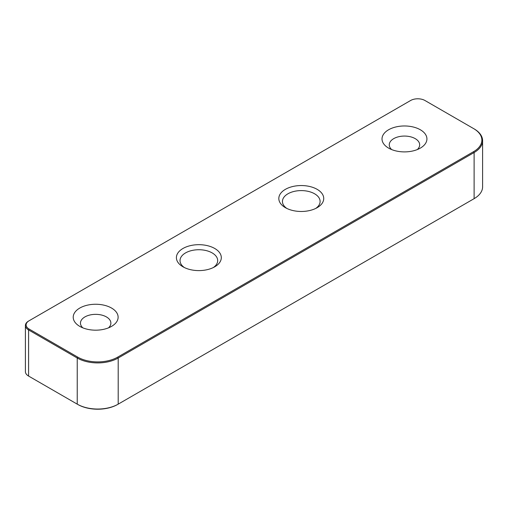 <?xml version="1.0" encoding="UTF-8"?>
<svg xmlns="http://www.w3.org/2000/svg" width="508" height="508" viewBox="0 0 508 508"><rect width="100%" height="100%" fill="white"/><g stroke="black" fill="none" stroke-linecap="round" stroke-linejoin="round"><path stroke-width="0.76" d="M285.401 207.677L285.401 207.677A22.454 12.96 180 0 1 285.401 189.344A22.454 12.96 180 0 1 317.157 189.344A22.454 12.96 180 0 1 317.157 207.677A22.454 12.96 180 0 1 285.401 207.677M315.76 208.413A18.828 10.871 0 0 0 320.11 201.466A18.828 10.871 0 0 0 314.592 193.783A18.828 10.871 0 0 0 294.075 191.421A18.828 10.871 0 0 0 282.448 201.466A18.828 10.871 0 0 0 286.798 208.413M182.982 266.808L182.982 266.808A22.454 12.96 180 0 1 182.982 248.476A22.454 12.96 180 0 1 214.732 248.476A22.454 12.96 180 0 1 214.732 266.808A22.454 12.96 180 0 1 182.982 266.808M213.341 267.545A18.828 10.871 0 0 0 217.684 260.598A18.828 10.871 0 0 0 212.173 252.914A18.828 10.871 0 0 0 191.649 250.558A18.828 10.871 0 0 0 180.029 260.598A18.828 10.871 0 0 0 184.372 267.545M79.794 326.384L79.794 326.384A22.454 12.96 180 0 1 79.794 308.051A22.454 12.96 180 0 1 111.544 308.051A22.454 12.96 180 0 1 111.544 326.384A22.454 12.96 180 0 1 79.794 326.384M108.483 327.863A15.208 8.782 0 0 0 110.877 323.132A15.208 8.782 0 0 0 106.42 316.922A15.208 8.782 0 0 0 89.846 315.017A15.208 8.782 0 0 0 80.461 323.132A15.208 8.782 0 0 0 82.855 327.863M388.595 148.101L388.595 148.101A22.454 12.96 180 0 1 388.595 129.769A22.454 12.96 180 0 1 420.345 129.769A22.454 12.96 180 0 1 420.345 148.101A22.454 12.96 180 0 1 388.595 148.101M417.284 149.581A15.208 8.782 0 0 0 419.678 144.85A15.208 8.782 0 0 0 415.22 138.64A15.208 8.782 0 0 0 398.647 136.735A15.208 8.782 0 0 0 389.261 144.85A15.208 8.782 0 0 0 391.655 149.581M473.602 128.588L474.116 128.88A28.969 16.726 180 0 1 482.6 140.71A28.969 16.726 180 0 1 474.116 152.533L118.199 358.019A28.969 16.726 180 0 1 77.235 358.019L28.581 329.933A10.865 6.274 180 0 1 25.4 325.495A10.865 6.274 180 0 1 28.581 321.062L29.096 320.764A10.141 5.855 0 0 0 29.096 329.044L77.743 357.13A28.245 16.307 0 0 0 117.691 357.13L473.602 151.651A28.245 16.307 0 0 0 473.602 128.588L424.955 100.501A10.141 5.855 0 0 0 410.616 100.501L29.096 320.764M25.4 325.495L25.4 371.621A10.865 6.274 0 0 0 28.581 376.053L77.235 404.146A28.969 16.726 0 0 0 118.199 404.146L474.116 198.66A28.969 16.726 0 0 0 482.6 186.83L482.6 140.71M473.621 198.946A28.245 16.307 180 0 1 473.602 198.952L474.116 198.66L473.602 198.952L474.116 198.66L474.116 152.533L473.602 151.651M117.691 357.13L118.199 358.019L118.199 404.146L117.691 404.438A28.245 16.307 180 0 1 77.743 404.438L77.235 404.146L77.235 358.019L77.743 357.13M29.096 329.044L28.581 329.933L28.581 376.053L29.096 376.352A10.141 5.855 180 0 1 29.083 376.345M77.235 404.146L77.743 404.438M29.096 376.352L28.581 376.053"/></g></svg>
